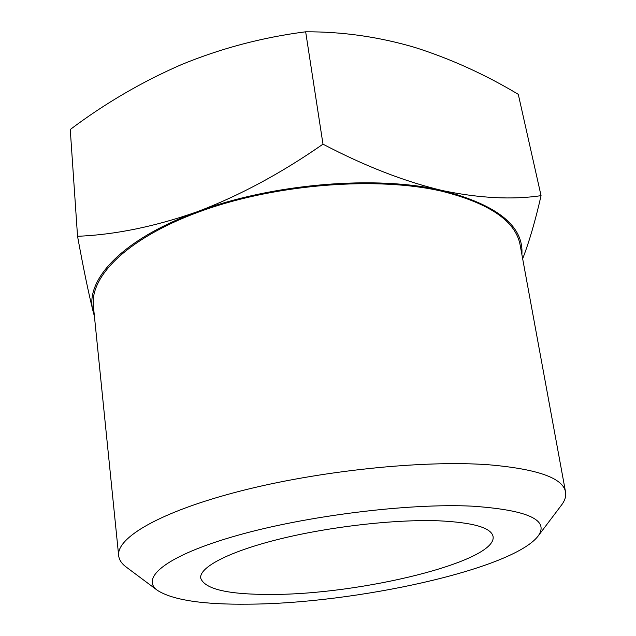 <?xml version="1.0" encoding="UTF-8"?>
<svg xmlns="http://www.w3.org/2000/svg" width="636" height="636" viewBox="0 0 636 636"><rect width="100%" height="100%" fill="white"/><g stroke="black" fill="none" stroke-linecap="round" stroke-linejoin="round"><path stroke-width="0.95" d="M270.864 594.437C360.055 594.819 497.71 561.564 493.059 536.434C491.183 527.657 473.033 522.45 438.602 520.805C395.099 519.199 329.472 526.664 279.101 539.169C228.642 551.682 199.354 567.28 200.666 578.045C204.561 589.127 227.958 594.588 270.864 594.437M471.999 506.153C408.606 503.076 306.051 515.788 236.473 535.663C166.576 555.522 139.856 577.862 157.521 590.431C172.92 600.13 203.313 604.709 248.684 604.168C355.023 603.588 511.98 569.546 537.937 536.291C549.886 520.033 527.904 509.993 471.999 506.153M157.521 590.431L126.222 567.058C121.675 563.687 119.155 559.887 118.662 555.665C116.269 537.817 159.875 511.821 239.382 491.31C318.684 470.807 422.908 459.971 488.353 464.749C537.444 468.947 563.178 478.049 565.555 492.065C566.263 496.255 564.911 500.604 561.485 505.111L537.937 536.291M118.662 555.665L93.381 306.019C89.748 275.372 129.8 236.091 204.371 209.952C278.751 183.804 377.752 176.434 441.678 191.19C489.744 203.289 515.915 221.32 520.184 245.273L565.555 492.065M521.87 254.424C523.873 226.193 497.416 204.911 442.497 190.577C376.957 174.892 272.001 183.486 197.184 211.772C121.102 239.565 84.119 281.009 93.15 311.513L94.319 315.273M522.665 258.749C529.176 241.942 535.313 220.923 541.061 195.673C512.139 199.919 479.282 198.217 442.497 190.577C404.87 181.673 365.032 166.203 322.993 144.165C281.184 173.286 239.247 195.824 197.184 211.772C155.017 226.575 115.14 234.748 77.544 236.29C83.515 268.869 88.722 293.943 93.15 311.513L94.43 316.402M77.544 236.29L70.254 129.506C104.741 103.541 141.717 81.941 181.188 64.713C220.899 48.344 262.39 37.373 305.662 31.8C342.558 31.641 379.008 36.864 415.022 47.477C450.678 58.838 485.101 74.452 518.284 94.327L541.061 195.673M305.662 31.8L322.993 144.165"/></g></svg>

